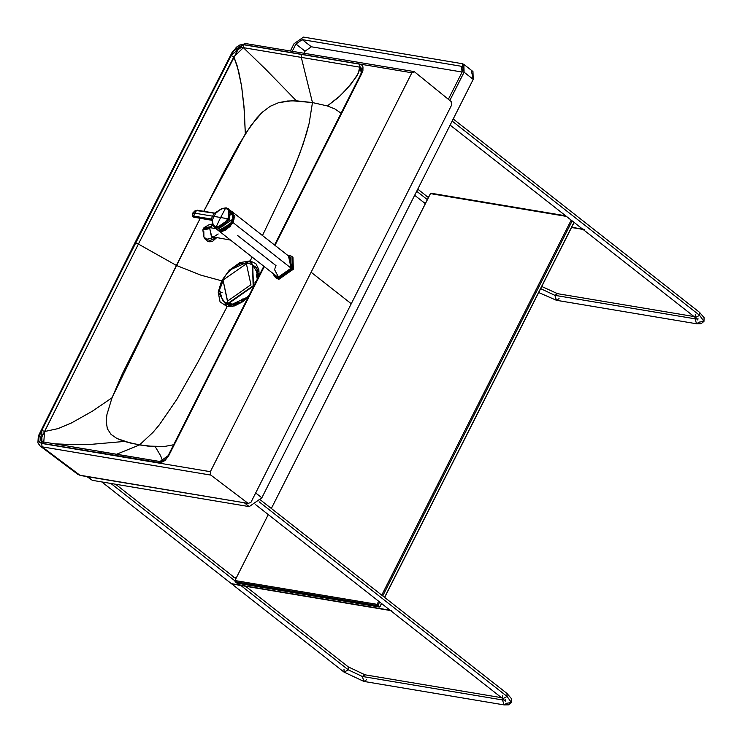 <?xml version="1.0" encoding="UTF-8"?>
<svg xmlns="http://www.w3.org/2000/svg" width="742" height="742" viewBox="0 0 742 742"><rect width="100%" height="100%" fill="white"/><g stroke="black" fill="none" stroke-linecap="round" stroke-linejoin="round"><path stroke-width="1.11" d="M240.287 300.631L242.513 301.159L240.287 300.631M235.103 303.042L240.389 302.504L235.103 303.042M254.988 282.646L255.536 282.637L254.988 282.646M255.907 281.914L255.461 281.283L255.907 281.914M241.502 299.851L241.864 301.104L241.502 299.851M234.648 303.747L233.507 303.478L235.474 304.665L233.517 303.478L237.95 303.747M257.901 277.962L256.611 274.021L257.901 277.962M256.565 275.672L257.316 279.113L256.565 275.672M243.459 300.482L242.903 298.84M253.504 286.05L228.248 303.719L223.852 301.762L228.248 303.719L253.504 286.05L252.651 265.052L253.504 286.05M224.028 301.901L227.905 303.441L253.161 285.772L227.905 303.441L223.027 280.096L246.39 263.753L223.027 280.096L227.571 301.067L250.935 284.724L246.39 263.753L250.935 284.724L227.571 301.067L227.905 303.441L223.676 301.632L222.572 300.612L219.576 290.011L222.609 280.068L226.625 273.854L232.969 267.649L240.315 263.67L247.772 262.891L246.39 263.753L248.245 263.104L252.475 264.913L253.161 285.772L252.827 265.182M220.402 287.905L222.99 280.773M259.116 501.805L507.074 696.45L506.971 693.445L507.074 696.45L259.116 501.805M255.749 504.755L502.835 698.723L507.074 696.45L511.433 702.526L506.703 703.24L504.05 704.9L502.51 699.947L504.365 700.049L502.51 699.947L504.05 704.9L508.539 704.835L511.433 702.526L507.074 696.45L502.835 698.723L502.733 695.727M503.178 699.001L502.51 699.947L503.178 699.001M245.574 586.273L348.23 666.854L348.323 669.859L348.23 666.854L364.999 674.812L362.346 676.472L502.51 699.947L362.346 676.472L363.895 681.425L362.346 676.472L364.999 674.812L501.49 697.666M366.548 679.765L363.895 681.425L344.084 672.131L348.323 669.859L240.835 585.475L348.323 669.859L362.346 676.472L348.323 669.859L344.084 672.131L343.991 669.136M110.864 483.441L235.001 580.893L110.864 483.441M238.126 583.351L240.427 585.15L238.126 583.351M452.147 121.067L699.595 315.322L699.502 312.317L699.595 315.322L452.147 121.067M450.125 125.083L695.356 317.595L699.595 315.322L703.963 321.397L699.224 322.111L696.571 323.772L695.031 318.81L696.886 318.921L695.031 318.81L696.571 323.772L701.069 323.707L703.963 321.397L699.595 315.322L695.356 317.595L695.254 314.589M695.708 317.873L695.031 318.81L695.708 317.873M541.753 286.477L557.53 293.674L554.877 295.335L695.031 318.81L554.877 295.335L556.417 300.287L554.877 295.335L557.53 293.674L694.011 316.537M541.27 287.423L540.853 288.731L554.877 295.335L540.853 288.731L539.99 289.964L541.27 287.423M559.069 298.627L556.417 300.287L696.571 323.772M416.689 191.26L427.355 199.635L416.689 191.26M231.699 583.694L390.821 610.341L231.699 583.694M391.73 610.749L390.821 610.341M424.22 202.557L425.75 202.816L424.22 202.557M571.665 227.256L583.342 229.213L571.665 227.256M584.251 229.621L583.342 229.213M572.175 220.893L382.742 595.919L572.175 220.893M379.654 602.031L377.836 605.63L379.663 607.058L381.481 603.459L379.663 607.058L377.103 604.34L234.954 580.532L235.112 581.719L377.836 605.63L235.112 581.719L236.939 583.156L379.663 607.058L236.939 583.156L235.112 581.719L234.954 580.532L377.103 604.34L377.836 605.63L379.654 602.031M384.56 597.356L574.002 222.331L384.56 597.356M380.025 606.641L381.583 603.543L380.025 606.641M571.192 220.124L381.75 595.149L571.192 220.124M378.67 601.252L377.103 604.34L378.67 601.252M430.406 193.606L271.349 508.474L430.583 193.393L566.443 216.395L430.406 193.606M268.261 514.586L234.954 580.532L268.261 514.586M431.334 193.282L565.664 215.783L431.334 193.282M384.671 597.44L574.113 222.415L384.671 597.44M471.383 70.852L473.22 79.366L261.852 497.799L249.219 506.619L92.351 480.343L89.736 478.293M462.127 72.039L311.362 46.783L305.045 51.189L304.062 53.136L305.045 51.189L295.919 44.028L302.235 39.623L460.986 66.214L462.21 71.881L448.363 99.289L462.21 71.881L462.043 66.669L460.986 66.214L302.235 39.623L295.919 44.028L292.311 51.17L295.919 44.028L305.045 51.189L311.362 46.783L302.235 39.623L311.362 46.783L462.127 72.039M449.819 100.467L464.093 72.197L462.257 63.691L303.515 37.1L294.036 43.713L290.428 50.855L294.036 43.713L303.515 37.1L462.257 63.691L463.843 64.369L464.093 72.197L449.819 100.467M86.833 476.568L92.351 480.343L249.219 506.619L261.852 497.799L255.684 492.957L261.852 497.799L473.22 79.366L464.093 72.197L473.22 79.366L472.96 71.529L463.843 64.369M92.351 480.343L87.741 476.726L92.351 480.343M249.219 506.619L244.6 503.002L249.219 506.619M462.73 67.578L460.986 66.214L462.73 67.578M229.584 303.858L230.113 305.314M230.586 303.868L231.152 305.361M257.604 270.246L256.036 270.088M233.786 303.561L234.296 304.981M255.053 282.479L255.665 282.387M243.116 44.501L239.759 45.012L236.475 47.145L233.248 51.328L135.536 242.82L39.641 434.617L38.463 439.143L39.243 441.954L41.394 443.382L210.357 471.689L411.866 72.772L243.116 44.501L411.866 72.772L210.357 471.689L41.608 443.419L39.641 434.617L135.536 242.82L134.868 242.922L135.536 242.82L233.248 51.328L243.116 44.501L245.806 43.583L243.116 44.501M168.638 455.746L264.263 266.591L168.694 455.727L165.076 460.467L160.578 462.841L41.543 443.252L39.521 442.186L38.76 440.581L39.029 436.695L41.274 431.482L111.968 289.714L223.917 69.6L233.535 51.142L237.004 46.857L240.195 44.9L242.903 44.622L359.814 64.202L361.604 64.86L362.977 66.854L362.912 70.611L361.595 73.866L274.994 245.352L361.512 74.024L359.508 64.155L301.141 54.333L301.28 57.384L359.601 67.132L359.508 64.155L359.601 67.132L361.975 68.412M43.769 442.065L44.613 431.519L41.83 430.351L41.923 443.317L158.148 462.785L169.028 455.078M231.124 55.604L135.591 242.829L41.83 430.351L44.613 431.519L138.411 244.062L135.591 242.829L138.411 244.062L233.878 56.828L231.133 55.604L233.878 56.828L243.376 47.664L243.283 44.687L231.133 55.604M258.235 275.551L256.611 273.965L258.235 275.551M451.609 105.086L250.907 502.408L351.263 303.747L311.111 272.231L351.263 303.747L451.609 105.086L451.136 101.543L414.555 71.853L411.866 72.772L414.555 71.853L451.136 101.543L451.609 105.086M80.563 475.52L77.873 474.379L40.077 445.988L42.108 446.842L40.077 445.988L37.898 442.863L38.315 436.222L39.641 434.617L38.964 434.738L134.868 242.922L232.589 51.411L233.248 51.328L232.589 51.411M42.108 446.842L41.608 443.419L42.108 446.842L210.858 475.103L210.357 471.689L210.858 475.103L248.143 503.401L250.907 502.408L248.143 503.401L210.858 475.103L42.108 446.842L79.904 475.223L42.108 446.842M413.823 71.52L414.555 71.853M413.851 71.529L245.806 43.583M361.131 74.692L361.512 74.024M161.366 461.719L158.148 462.785L160.133 461.552M102.006 451.878L99.743 453.047L102.006 451.878L131.13 456.747M160.105 461.543L163.834 460.68L166.709 457.962L168.36 455.18L263.818 266.248M44.121 442.13L41.923 443.317L44.121 442.13M243.283 44.687L243.376 47.664L301.28 57.384L301.141 54.333L243.283 44.687M258.235 273.677L256.472 272.156L258.235 273.677M231.736 303.784L233.647 305.12L231.736 303.784M77.873 474.379L79.904 475.223L248.143 503.401L80.6 475.529L77.873 474.379M40.077 445.988L38.287 443.048M362.013 68.468L359.601 67.132L359.443 70.23L356.837 76.129L346.811 89.049L337.86 97.879L327.343 105.939L340.188 95.783L351.031 84.161L358.386 73.235L359.601 67.132L301.28 57.384L312.465 102.563L327.343 105.939L334.911 108.926L341.088 113.257L334.911 108.926L327.343 105.939L312.465 102.563L301.28 57.384L242.662 47.534L240.658 47.822L237.913 49.77L138.411 244.062L42.22 436.148L41.533 438.541L42.016 441.063L43.416 441.982M173.628 444.746L164.399 446.489L155.226 446.675L160.671 455.811L162.118 459.734L162.099 461.802L162.118 459.734L160.671 455.811L155.226 446.675L139.515 444.931L116.531 454.28L139.515 444.931L124.313 441.453L92.166 444.263L71.816 444.56L54.055 443.799L71.816 444.56L92.166 444.263L124.313 441.453L116.911 438.485L111.059 434.404L107.349 428.746L106.189 421.224L106.95 414.509L112.033 397.768L92.481 411.124L71.343 423.023L58.052 428.607L44.613 431.519L58.052 428.607L71.343 423.023L92.481 411.124L112.033 397.768L176.401 265.441L138.411 244.062L176.401 265.441L200.201 218.343L122.467 373.616L112.033 397.768L106.95 414.509L106.189 421.224L107.349 428.746L111.059 434.404L116.911 438.485L131.353 443.336L147.704 446.081L164.399 446.489L173.628 444.746M73.124 447.036L87.686 449.485M203.772 211.275L245.333 133.875L244.341 110.91L241.604 86.202L237.273 66.112L233.878 56.828L238.618 71.084L241.604 86.202L243.96 106.097L245.333 133.875L256.639 118.173L262.26 112.274L270.236 106.282L278.64 102.656L287.377 101.014L296.392 100.801L265.701 69.303L243.376 47.664L265.701 69.303L296.392 100.801L312.465 102.563L309.164 123.274L303.246 143.846L295.65 164.177L287.024 184.239L262.473 235.529L287.024 184.239L299.61 154.048L306.465 133.588L309.164 123.274L312.465 102.563L291.856 100.764L278.64 102.656L270.236 106.282L262.26 112.274L251 125.435L238.757 144.783L223.926 171.968L203.772 211.275M259.171 272.045L255.971 267.25M255.498 266.907L253.681 265.951L255.498 266.907M225.076 302.615L226.356 304.044L225.076 302.615M232.673 306.409L228.35 305.389M252.076 257.029L250.249 260.869L255.916 263.735L258.875 269.634L259.041 275.699L250.249 260.869L252.076 257.029M248.422 296.717L242.625 301.808L234.611 305.899L227.154 306.585L197.938 362.133L176.828 399.409L159.372 424.786L153.075 432.28L139.515 444.931L153.075 432.28L159.372 424.786L176.828 399.409L197.938 362.133L227.154 306.585L220.049 301.864L218.204 292.098L221.635 280.81L200.878 275.152L176.401 265.441L200.878 275.152L221.635 280.81L229.232 270.264L239.861 262.631L250.249 260.869L250.045 263.512L250.249 260.869L229.232 270.264L221.635 280.81L218.204 292.098L227.154 306.585L248.422 296.717M253.05 265.367L255.109 266.573L257.14 269.114L257.993 277.786M230.215 305.574L227.154 306.585L230.215 305.574M222.118 292.654L220.253 291.931L222.118 292.654M219.502 291.884L218.204 292.098L219.502 291.884M224.39 302.18L225.93 303.738L229.426 305.222L236.902 304.183L242.569 301.122L249.219 295.14M221.635 280.81L222.544 281.097M80.6 475.529L248.143 503.401M230.484 240.083L211.72 236.633L209.763 228.647L210.162 227.692L203.317 228.721L210.162 227.692L210.682 226.82L204.004 227.618L210.682 226.82L212.537 225.058L210.162 227.692L215.95 228.657L210.162 227.692L209.763 228.647L211.377 236.392L213.121 237.171L218.194 233.99M216.404 237.718L207.853 241.391L205.126 239.1L207.853 241.391L216.098 238.024M212.258 224.205L209.81 224.334L204.004 227.618L202.835 229.937L209.763 228.647L202.835 229.937L203.902 237.023L207.101 239.471L214.086 237.329L206.628 239.314L203.902 237.023L203.827 231.587M211.424 236.8L212.156 236.253M202.835 229.937L203.447 232.524M233.155 212.685L233.183 222.758L220.68 231.485L218.844 230.771L220.68 231.485L233.331 222.823L220.699 231.643L218.259 230.456L276.367 276.098L278.473 276.998L291.114 268.177L233.331 222.823L220.699 231.643L218.593 230.743M222.86 231.625L220.884 231.235L222.86 231.625M234.055 219.113L232.784 222.758L223.323 230.873L232.784 222.758L234.249 217.063L232.793 222.693M234.602 215.505L234.871 216.33M225.373 230.168L223.657 230.762M234.222 217.387L232.784 222.758M288.666 256.834L291.114 268.177L233.331 222.823L232.997 212.388L233.183 222.758L233.146 212.676M274.623 269.782L278.473 276.998L291.114 268.177L290.771 257.743L232.997 212.388M276.024 265.655L237.523 235.427M274.939 268.4L275.857 265.998M278.528 278.343L276.785 277.536L280.801 278.547M278.556 278.343L276.664 277.443M292.469 256.89L293.34 269.235L278.807 279.372L275.217 277.035M289.297 255.573L292.033 256.509L292.422 268.511L277.898 278.658L292.051 268.335L289.297 255.573L287.905 255.489L289.297 255.573L292.051 268.335L277.842 278.259L273.501 273.844L278.807 279.372L275.467 277.61L273.39 273.761L275.467 277.61L277.898 278.658L274.336 276.386L273.334 273.715M287.794 255.406L289.436 255.443M289.612 255.471L292.033 256.509L292.422 268.511L277.898 278.658L278.807 279.372L293.34 269.235L292.951 257.224L289.528 255.433L287.748 255.369M216.451 227.043L216.794 228.211M232.58 220.624L233.285 221.06L231.986 220.754L231.254 222.35L232.014 223.574L233.303 221.07L231.68 211.442L233.285 221.079L219.604 231.04L217.369 229.668L234.092 218.296L233.294 221.06L230.122 226.152L232.005 223.602M213.065 226.004L217.963 230.243L220.077 231.152L230.131 226.162L232.033 223.592L231.328 222.795L231.467 221.357L228.888 219.326L226.366 223.073L223.082 226.078L219.53 227.859L216.256 228.146L214.141 227.238L216.256 228.146L228.888 219.326L227.803 218.807L225.457 222.303L220.764 226.069L216.07 226.996L216.256 228.146L216.07 226.996L213.102 225.011L212.277 220.049L213.102 225.011L214.355 226.329L216.785 227.071L219.929 226.44L223.212 224.483L227.803 218.807L231.467 221.357L232.431 220.615M234.064 218.463L229.788 211.006L228.851 211.006M226.764 229.176L231.81 223.908M234.092 218.343L232.376 211.887L226.44 207.983L225.531 208.27L227.85 209.439L229.093 211.841L229.083 215.124L227.803 218.807L229.083 215.124L229.093 211.841L227.85 209.439L225.531 208.27L220.643 217.508L227.803 218.807L220.643 217.508L216.07 226.996L220.643 217.508L214.067 216.414L212.277 220.049L214.067 216.414L212.602 216.163L211.312 219.029L212.277 220.049L211.312 219.029L211.6 220.198L212.342 220.309M216.478 227.052L216.376 226.338M231.801 220.495L232.45 220.717M212.333 223.973L212.221 222.785M212.054 220.439L212.268 220.921M228.944 209.235L230.447 213.51L228.888 219.326L228.545 208.892L226.208 207.871L221.858 208.483L214.735 213.121L197.103 210.171L192.799 212.991L192.475 215.95L193.69 217.174L211.637 220.207L211.312 219.029L211.6 220.198L211.247 219.02L193.662 216.07L194.45 217.378L193.662 216.07L211.312 219.029L212.602 216.163L220.643 217.508L225.531 208.27L226.44 207.983M233.285 221.06L234.101 218.296M232.042 211.655L230.02 210.951M212.017 220.318L193.764 217.202M216.358 212.824L219.437 209.986L223.453 208.298L225.531 208.27L222.331 208.576L217.749 211.257L215.885 212.908L214.067 216.414L215.885 212.908L214.113 213.473L212.602 216.163L214.113 213.473L215.885 212.908M215.097 213.344L214.113 213.473L215.097 213.344M192.976 212.945L194.942 213.204L196.463 210.533L197.465 210.403L195.072 210.802L192.976 212.945L194.58 211.099L196.463 210.533L215.059 213.344L196.463 210.533L194.942 213.204L212.602 216.163L194.942 213.204L193.662 216.07L194.942 213.204L192.846 213.223L192.605 215.013L193.662 216.07L192.605 215.013L193.161 213.39M192.697 215.95L192.642 215.375L192.697 215.95M233.025 222.108L231.3 221.812L233.025 222.108M231.411 220.949L232.033 221.431L232.589 220.337L232.033 221.431L233.044 221.608L231.958 221.654L232.951 221.821L231.411 220.949M224.52 230.428L230.233 226.393M247.772 262.891L252.475 264.913M243.181 300.686L241.827 299.629M511.433 702.526L511.581 698.816L506.971 693.445L260.544 499.997M502.835 698.723L505.293 701.153L505.45 699.502M363.895 681.425L504.05 704.9M115.604 484.238L235.891 578.667M242.866 584.149L245.157 585.948M101.793 481.929L344.084 672.131M703.963 321.397L704.102 317.687L699.502 312.317L453.204 118.97M695.356 317.595L697.814 320.025L697.972 318.364M556.417 300.287L538.692 292.524M417.755 189.164L428.412 197.539M414.667 195.276L425.333 203.642M236.271 577.916L233.721 577.48M390.505 610.545L232.608 584.102M428.802 196.778L426.242 196.352M583.036 229.417L571.544 227.497M425.63 203.048L425.129 202.965M245.101 43.259L232.589 51.402M361.985 68.422L360.844 74.117L274.549 245.008M43.296 441.944L160.124 461.543M203.902 237.023L205.126 239.1L207.881 241.41L209.856 241.809L212.564 241.354L216.256 238.043M213.121 237.171L212.203 236.893M234.147 218.129L232.747 222.702L219.187 230.057M233.303 221.079L230.15 226.171M211.813 220.263L214.141 227.238M193.69 217.174L211.952 220.309"/></g></svg>
